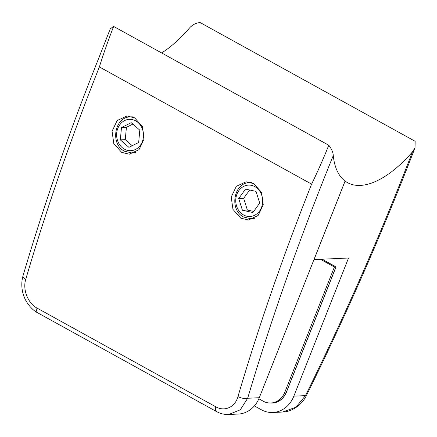 <?xml version="1.0" encoding="UTF-8"?>
<svg xmlns="http://www.w3.org/2000/svg" width="437" height="437" viewBox="0 0 437 437"><rect width="100%" height="100%" fill="white"/><g stroke="black" fill="none" stroke-linecap="round" stroke-linejoin="round"><path stroke-width="0.66" d="M320.425 259.294L334.398 267.007L284.864 392.109A19.13 16.382 87.4 0 1 270.842 402.996A19.13 16.382 87.4 0 1 263.134 401.155L258.846 398.784M321.954 259.223L335.927 266.936L334.398 267.007M335.927 266.936L286.393 392.044A19.13 16.382 87.4 0 1 272.371 402.93L270.842 402.996M134.64 117.848L126.959 116.002L117.176 120.525L112.069 131.247L113.817 143.609L121.639 152.355L129.297 154.201L138.999 149.689L144.101 138.977L142.429 126.615L134.64 117.848M253.788 183.644L246.107 181.797L236.324 186.32L231.217 197.043L232.965 209.405L240.787 218.15L248.445 219.997L258.147 215.485L263.249 204.773L261.577 192.411L253.788 183.644M37.014 308.08A7.172 3.283 -61.1 0 0 37.708 312.832L37.708 312.832C31.945 310.133 25.969 302.169 24.122 296.739C21.763 291.135 20.932 282.996 22.964 275.987A7.172 2.841 16.1 0 0 25.739 279.352C22.538 289.48 27.831 303.262 37.014 308.08L215.736 406.771C224.858 412.053 235.248 406.896 237.974 396.55C258.611 326.505 283.154 255.694 311.608 184.13C317.759 171.473 323.478 158.505 328.771 145.231C331.601 148.913 333.103 152.349 333.273 155.534C300.006 237.302 271.475 318.212 247.675 398.254L240.306 409.802L228.622 414.494L238.258 414.058A28.695 24.57 -92.6 0 0 259.294 397.725L345.072 181.065A101.395 46.371 -61.1 0 1 333.273 155.534M22.964 275.987C44.137 204.21 69.368 131.679 98.658 58.394L110.261 28.858L113.647 26.439L328.771 145.231M113.647 26.439C108.409 39.751 103.656 53.248 99.374 66.932C70.925 138.496 46.377 209.307 25.739 279.352M259.294 397.725L247.675 398.254A7.172 2.841 -163.9 0 1 237.974 396.55M242.415 210.252L252.908 212.519L259.709 203.074L256.016 191.362L245.523 189.095L238.722 198.54L242.415 210.252L247.353 210.028L253.711 211.404M249.658 189.991L243.66 198.316L247.353 210.028M243.66 198.316L238.722 198.54M120.333 139.873L128.926 147.345L138.66 142.484L139.807 130.155L131.215 122.682L121.475 127.538L120.333 139.873L125.266 139.643L132.225 145.696M132.848 124.103L126.413 127.314L125.266 139.643M126.413 127.314L121.475 127.538M412.446 151.929A101.395 46.371 -61.1 0 1 347.535 182.655A101.395 46.371 -61.1 0 1 345.11 181.093L314.034 259.583L348.535 258.01L293.844 396.151A28.695 24.57 87.4 0 1 272.808 412.484L282.444 412.047L295.822 407.284L305.458 395.627C345.334 314.848 380.998 233.615 412.446 151.929L415.03 147.739L415.15 141.298L200.026 22.506C195.503 23.09 191.843 25.111 189.046 28.563A101.395 46.371 118.9 0 1 161.663 52.953M272.808 412.484A28.695 24.57 87.4 0 1 261.25 409.72L254.367 405.918M322.135 259.212L336.037 266.892L286.437 392.169A19.13 16.382 87.4 0 1 272.415 403.056A19.13 16.382 87.4 0 1 270.476 403.012M274.491 402.668A19.13 16.382 -92.6 0 0 274.873 402.723M415.03 147.739C383.091 230.862 346.841 313.537 306.288 395.764A7.172 0.541 -153.3 0 1 305.458 395.627L293.844 396.151M286.393 392.044L284.864 392.109M99.374 66.932L311.608 184.13M37.708 312.832L216.43 411.523A7.172 3.283 -61.1 0 1 215.736 406.771M254.443 218.309A18.108 15.503 87.4 0 1 251.275 218.839L243.677 217.031C228.983 210.022 233.62 182.431 249.625 182.661A18.108 15.503 87.4 0 1 251.876 182.753M243.6 214.993A15.716 13.46 -92.6 0 0 261.452 207.564A15.716 13.46 -92.6 0 0 254.831 186.621A15.716 13.46 -92.6 0 0 236.98 194.05A15.716 13.46 -92.6 0 0 243.6 214.993M135.415 152.447A18.081 15.481 87.4 0 1 132.121 153.016L124.54 151.207C109.867 144.215 114.494 116.668 130.477 116.898A18.081 15.481 87.4 0 1 132.837 117.001M124.463 149.175A15.688 13.432 -92.6 0 0 142.282 141.757A15.688 13.432 -92.6 0 0 135.672 120.852A15.688 13.432 -92.6 0 0 117.853 128.27A15.688 13.432 -92.6 0 0 124.463 149.175M216.43 411.523C220.319 413.664 224.383 414.653 228.622 414.494M251.275 218.839L253.591 218.735M249.625 182.661L251.412 182.584M132.121 153.016L134.514 152.912M130.477 116.898L132.335 116.81M306.288 395.764C300.896 406.645 290.201 411.96 282.444 412.047"/></g></svg>
